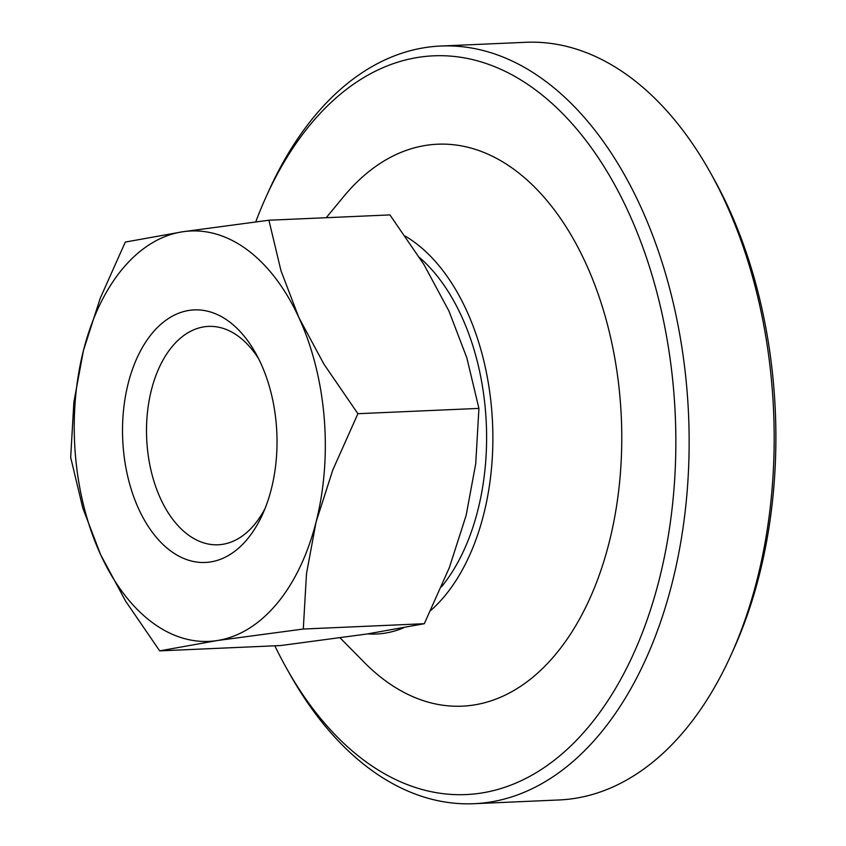 <?xml version="1.0" encoding="UTF-8"?>
<svg xmlns="http://www.w3.org/2000/svg" width="846" height="846" viewBox="0 0 846 846"><rect width="100%" height="100%" fill="white"/><g stroke="black" fill="none" stroke-linecap="round" stroke-linejoin="round"><path stroke-width="1.27" d="M474.014 803.7L559.047 799.967A379.198 231.413 -92.5 0 0 684.689 730.479A379.198 231.413 -92.5 0 0 731.103 654.867A379.198 231.413 -92.5 0 0 725.382 202.215A379.198 231.413 -92.5 0 0 709.879 171.749A379.198 231.413 -92.5 0 0 525.757 42.3L440.724 46.033A379.198 231.413 87.5 0 1 640.348 205.948A379.198 231.413 87.5 0 1 599.655 734.212A379.198 231.413 87.5 0 1 474.014 803.7A379.198 231.413 87.5 0 1 289.903 674.251L286.583 668.351A369.713 225.618 -92.5 0 0 588.594 726.809A369.713 225.618 -92.5 0 0 628.271 211.754A369.713 225.618 -92.5 0 0 311.148 123.59A369.713 225.618 -92.5 0 0 265.887 197.308A369.713 225.618 -92.5 0 0 255.767 221.853M265.887 197.308L268.668 191.133A379.198 231.413 87.5 0 1 315.093 115.521A379.198 231.413 87.5 0 1 440.724 46.033M326.228 217.708L343.582 196.684A281.242 171.632 87.5 0 1 344.343 195.764A281.242 171.632 87.5 0 1 585.58 262.831A281.242 171.632 87.5 0 1 555.399 654.624A281.242 171.632 87.5 0 1 364.034 662.154L340.124 637.884M367.587 633.908A205.398 125.345 -92.5 0 0 403.362 627.922M430.773 610.463A205.398 125.345 -92.5 0 0 444.404 596.388A205.398 125.345 -92.5 0 0 490.923 401.839A205.398 125.345 -92.5 0 0 405.297 236.15M419.521 257.491A195.13 119.075 87.5 0 1 461.493 316.171A195.13 119.075 87.5 0 1 441.464 586.913M709.879 171.749L713.189 177.649A369.713 225.618 87.5 0 1 733.894 648.692L731.103 654.867M274.844 645.805A369.713 225.618 -92.5 0 0 286.583 668.351M303.291 629.033L306.485 573.715L316.076 522.003L332.795 469.985L357.9 413.705L323.881 364.055L298.892 317.61A205.398 125.345 -92.5 0 0 182.588 231.783A205.398 125.345 -92.5 0 0 122.702 268.626A205.398 125.345 -92.5 0 0 83.479 350.36A205.398 125.345 -92.5 0 0 100.663 554.765L125.663 601.21L159.683 650.87L216.967 640.591A205.398 125.345 -92.5 0 0 276.843 603.748A205.398 125.345 -92.5 0 0 316.076 522.003A205.398 125.345 -92.5 0 0 298.892 317.61L281.009 270.847L268.912 220.224L182.588 231.783L125.303 242.072L100.198 298.342L83.479 350.36L73.888 402.072L70.683 457.39L82.792 508.012L100.663 554.765A205.398 125.345 -92.5 0 0 216.967 640.591L303.291 629.033L424.301 623.714L367.016 633.992L280.692 645.551L159.683 650.87M268.912 220.224L389.932 214.916L423.941 264.565L448.94 311.011L466.812 357.773L478.921 408.396L475.727 463.714L466.135 515.415L449.416 567.433L424.301 623.714M265.179 508.192A109.293 66.697 87.5 0 1 254.318 524.753A109.293 66.697 87.5 0 1 218.109 544.782A109.293 66.697 87.5 0 1 150.937 470.09A109.293 66.697 87.5 0 1 172.298 346.426A109.293 66.697 87.5 0 1 208.518 326.397A109.293 66.697 87.5 0 1 258.601 358.715M152.343 333.07A126.403 77.134 87.5 0 1 255.598 353.057A126.403 77.134 87.5 0 1 262.672 514.104A126.403 77.134 87.5 0 1 247.201 539.304A126.403 77.134 87.5 0 1 138.786 509.155A126.403 77.134 87.5 0 1 152.343 333.07M478.921 408.396L357.9 413.705"/></g></svg>
